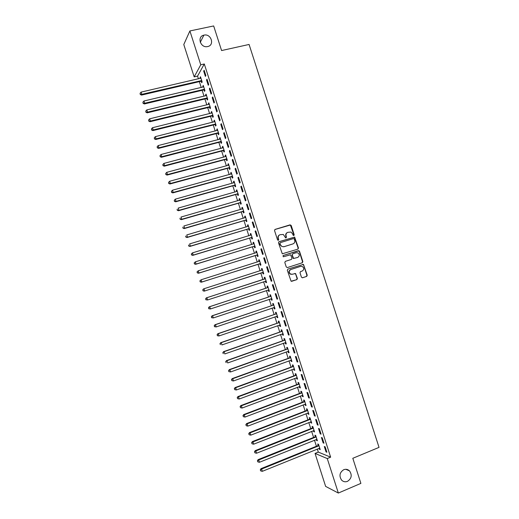<?xml version="1.0" encoding="UTF-8"?>
<svg xmlns="http://www.w3.org/2000/svg" width="519" height="519" viewBox="0 0 519 519"><rect width="100%" height="100%" fill="white"/><g stroke="black" fill="none" stroke-linecap="round" stroke-linejoin="round"><path stroke-width="0.78" d="M293.812 235.561L294.195 234.77L291.198 225.473L290.089 224.85L275.083 229.404L274.532 230.54L277.542 239.901L278.327 240.342L278.716 239.544L278.327 238.331C277.937 236.573 278.528 235.36 280.098 234.692L283.322 234.458L285.664 237.91L286.482 237.144L286.092 235.937C285.703 234.186 286.293 232.979 287.85 232.311L291.003 232.064L292.651 233.92L293.034 235.126L293.812 235.561M293.715 235.581L293.897 234.899L290.374 225.025L274.823 229.541M278.242 240.362L278.327 238.331M286.008 237.962L286.092 235.937M343.727 469.708C339.614 472.439 338.901 475.904 341.586 480.107C343.293 481.775 345.258 482.19 347.477 481.36C351.616 478.55 352.291 475.06 349.501 470.876C347.814 469.293 345.888 468.904 343.727 469.708M203.986 35.13L203.87 35.156C196.759 36.531 200.444 48.196 207.483 46.593L207.665 46.554C214.957 45.25 211.123 33.32 203.986 35.13M301.422 277.159L302.532 277.769L306.697 276.4L307.235 275.258L303.453 264.366L287.863 269.121L287.312 270.269L291.075 281.214L296.862 279.631L297.406 278.482L295.545 273.5L292.346 274.24L290.491 274.032C288.746 272.319 288.862 270.814 290.828 269.523L300.657 266.351L302.421 266.519C304.225 268.213 304.14 269.718 302.168 271.048L300.54 271.573L299.995 272.722L301.422 277.159M317.317 449.032L318.296 452.101L330.642 457.161L204.298 63.98L200.756 64.778L194.177 76.89L183.784 44.53L189.889 30.952L200.756 64.778M330.642 457.161L327.262 458.556L338.343 493.05L325.634 486.394L315.046 453.424L327.262 458.556M189.889 30.952L213.666 25.95L221.581 50.551L249.081 44.459L379.032 447.378L352.81 458.29L360.887 483.384L338.343 493.05M297.919 249.139L298.457 248.004L294.63 237.099L279.04 241.692L278.489 242.834L282.291 253.791L297.919 249.139M299.515 251.293L302.849 261.628L302.305 262.77L287.37 267.577L286.248 266.961L284.814 262.504L285.366 261.355L291.451 259.416L292.002 258.274L290.588 254.771L283.595 256.717L283.127 256.671L283.199 255.484L299.041 250.729L302.538 261.725L302.849 261.628M323.136 442.889L323.979 443.2L322.234 437.776L321.404 437.485L323.136 442.889L323.798 442.623M316.272 439.476L316.59 440.475L317.394 440.767L315.695 435.473L314.897 435.194L315.351 436.622M317.349 424.873L318.173 425.126L316.428 419.702L315.61 419.469L317.349 424.873L318.004 424.607M310.602 421.83L310.939 422.888L311.724 423.128L310.025 417.84L309.246 417.613L309.707 419.034M311.562 406.864L312.367 407.065L310.628 401.648L309.83 401.466L311.562 406.864L312.224 406.611M304.945 404.204L305.302 405.313L306.067 405.501L304.368 400.214L303.609 400.045L304.063 401.466M305.782 388.874L306.573 389.016L304.835 383.606L304.05 383.476L305.782 388.874L306.444 388.627M299.288 386.584L299.658 387.751L300.41 387.888L298.71 382.607L297.971 382.49L298.425 383.911M300.008 370.897L300.78 370.988L299.041 365.577L298.276 365.506L300.008 370.897L300.67 370.65M293.631 368.983L294.026 370.209L294.76 370.294L293.06 365.013L292.333 364.948L292.794 366.369M294.241 352.933L294.987 352.972L293.254 347.568L292.508 347.548L294.241 352.933L294.902 352.699M287.987 351.395L288.395 352.673L289.109 352.706L287.416 347.438L286.709 347.419L287.163 348.839M288.473 334.989L289.206 334.969L287.474 329.571L286.741 329.61L288.473 334.989L289.135 334.755M282.342 333.821L282.771 335.157L283.465 335.138L281.778 329.87L281.084 329.909L281.538 331.323M282.712 317.057L283.426 316.979L281.694 311.588L280.987 311.679L282.712 317.057L283.38 316.83M276.698 316.266L277.146 317.654L277.827 317.583L276.14 312.321L275.466 312.406L275.92 313.826M276.958 299.139L277.652 299.009L275.92 293.618L275.232 293.767L276.958 299.139L277.62 298.918M271.08 298.749L271.534 300.164L272.196 300.04L270.509 294.779L269.848 294.922L270.302 296.336M271.203 281.24L271.885 281.051L270.152 275.667L269.478 275.868L271.203 281.24L271.872 281.019M265.469 281.279L265.923 282.693L266.558 282.485L264.878 277.256L264.236 277.451L264.69 278.865M266.565 282.511L265.923 282.693M264.392 257.729L263.736 257.988L265.456 263.354L266.117 263.107L264.392 257.729M259.857 263.821L260.311 265.228L260.94 265.001L259.253 259.747L258.631 259.993L259.085 261.407M258.631 239.804L257.995 240.122L259.714 245.481L260.356 245.182L258.631 239.804M254.258 246.369L254.706 247.784L255.322 247.498L253.635 242.256L253.032 242.555L253.48 243.962M252.876 221.898L252.253 222.262L253.979 227.62L254.602 227.27L252.876 221.898M248.659 228.937L249.107 230.352L249.704 230.014L248.024 224.772L247.433 225.123L247.874 226.492M247.128 204.006L246.525 204.428L248.244 209.773L248.854 209.371L247.128 204.006M243.061 211.518L243.515 212.933L244.092 212.543L242.412 207.308L241.841 207.71L242.263 209.021M241.38 186.126L240.797 186.6L242.516 191.946L243.106 191.485L241.38 186.126M237.475 194.119L237.929 195.527L238.487 195.086L236.807 189.85L236.249 190.304L236.651 191.563M235.645 168.26L235.075 168.792L236.794 174.131L237.365 173.618L235.645 168.26M231.889 176.726L232.343 178.134L232.888 177.641L231.208 172.412L230.67 172.918L231.052 174.118M229.911 150.413L229.359 150.997L231.072 156.329L231.63 155.765L229.911 150.413M226.31 159.352L226.758 160.754L227.29 160.215L225.609 154.986L225.084 155.544L225.454 156.686M224.176 132.572L223.644 133.214L225.363 138.547L225.895 137.924L224.176 132.572M220.731 141.985L221.185 143.393L221.697 142.796L220.017 137.574L219.511 138.184L219.861 139.267M218.454 114.751L217.941 115.445L219.647 120.778L220.166 120.097L218.454 114.751M215.164 124.638L215.612 126.039L216.105 125.397L214.431 120.181L213.938 120.843L214.269 121.861M212.732 96.949L212.232 97.695L213.945 103.022L214.444 102.288L212.732 96.949M209.592 107.303L210.046 108.705L210.519 108.01L208.846 102.794L208.379 103.508L208.683 104.475M209.436 106.823L209.546 107.148M207.016 79.154L206.536 79.958L208.242 85.278L208.729 84.493L207.016 79.154M204.032 89.982L204.48 91.383L204.94 90.637L203.266 85.427L202.812 86.193L203.104 87.101M203.863 89.463L203.98 89.819M204.298 63.98L197.57 76.105L198.446 78.849M199.348 81.645L201.236 87.536M202.131 90.312L204.032 96.229M204.908 98.973L206.822 104.929M207.697 107.647L209.618 113.629M210.48 116.314L212.407 122.328M213.264 124.995L215.203 131.035M216.053 133.675L218.006 139.747M218.843 142.355L220.802 148.46M221.632 151.042L223.598 157.179M224.422 159.735L226.401 165.898M227.212 168.428L229.203 174.624M230.001 177.122L232.006 183.35M232.797 185.821L234.809 192.082M235.594 194.528L237.611 200.821M238.39 203.234L240.42 209.553M241.186 211.947L243.223 218.298M243.982 220.659L246.032 227.043M246.785 229.379L248.841 235.795M249.581 238.098L251.65 244.546M252.383 246.823L254.466 253.298M255.186 255.549L257.275 262.056M257.988 264.281L260.09 270.821M260.798 273.02L262.899 279.572M263.607 281.778L265.709 288.311M266.429 290.549L268.518 297.056M269.244 299.327L271.327 305.808M272.06 308.104L274.136 314.559M274.882 316.882L276.945 323.311M277.704 325.673L279.76 332.069M280.526 334.457L282.57 340.834M283.348 343.247L285.385 349.598M286.17 352.044L288.201 358.37M288.999 360.841L291.016 367.141M291.821 369.645L293.838 375.918M294.649 378.455L296.654 384.696M297.478 387.265L299.476 393.48M300.313 396.075L302.298 402.27M303.141 404.891L305.12 411.061M305.976 413.714L307.942 419.852M308.805 422.537L310.771 428.649M311.64 431.367L313.593 437.452M314.475 440.196L316.421 446.256M201.249 81.327L201.703 82.729L202.157 81.957L200.483 76.747L200.036 77.539L200.315 78.414M201.08 80.789L201.197 81.159M204.155 70.266L203.688 71.097L205.394 76.41L205.874 75.599L204.155 70.266M206.815 98.642L207.263 100.044L207.73 99.324L206.056 94.108L205.595 94.847L205.894 95.788M206.653 98.136L206.763 98.48M209.871 88.048L209.384 88.827L211.097 94.147L211.59 93.388L209.871 88.048M212.375 115.971L212.829 117.372L213.315 116.704L211.642 111.488L211.155 112.175L211.48 113.168M215.593 105.85L215.087 106.57L216.799 111.896L217.305 111.189L215.593 105.85M217.948 133.312L218.395 134.713L218.901 134.097L217.221 128.874L216.728 129.51L217.065 130.567M221.315 123.665L220.789 124.326L222.502 129.659L223.034 129.01L221.315 123.665M223.52 150.666L223.974 152.073L224.493 151.503L222.813 146.28L222.301 146.864L222.657 147.973M227.043 141.492L226.505 142.102L228.217 147.435L228.762 146.845L227.043 141.492M229.1 168.039L229.547 169.441L230.086 168.928L228.405 163.699L227.873 164.231L228.25 165.399M232.772 159.333L232.22 159.891L233.933 165.23L234.497 164.692L232.772 159.333M234.679 185.419L235.133 186.827L235.684 186.366L234.004 181.131L233.459 181.611L233.848 182.837M238.513 177.193L237.936 177.693L239.655 183.038L240.232 182.552L238.513 177.193M240.271 202.819L240.719 204.227L241.29 203.811L239.609 198.576L239.045 199.004L239.454 200.289M244.254 195.06L243.664 195.514L245.377 200.859L245.98 200.425L244.254 195.06M245.857 220.231L246.311 221.639L246.901 221.276L245.215 216.04L244.637 216.41L245.065 217.753M250.002 212.946L249.392 213.341L251.112 218.694L251.728 218.317L250.002 212.946M251.456 237.657L251.91 239.064L252.513 238.759L250.826 233.511L250.229 233.835L250.677 235.237M255.75 230.851L255.121 231.189L256.847 236.547L257.476 236.223L255.75 230.851M257.054 255.095L257.508 256.503L258.131 256.25L256.444 251.001L255.828 251.274L256.282 252.682M261.511 248.763L260.862 249.049L262.588 254.414L263.237 254.141L261.511 248.763M261.433 268.719L262.069 268.518L261.433 268.719L261.887 270.133M262.659 272.546L263.114 273.961L263.756 273.753L263.114 273.961M262.069 268.505L263.756 273.753M266.604 266.928L267.279 266.714L266.604 266.928L268.329 272.293L268.998 272.079L268.329 272.293M267.272 266.695L268.998 272.079M268.271 290.011L268.725 291.425L269.38 291.276L267.694 286.021L267.038 286.183L267.493 287.597M274.077 290.186L274.765 290.03L273.033 284.639L272.352 284.821L274.077 290.186L274.746 289.965M274.609 307.546L273.87 307.495L274.337 308.909L275.012 308.811L273.325 303.55L272.657 303.66L273.111 305.081M279.832 308.098L280.539 307.994L278.807 302.603L278.106 302.726L279.832 308.098L280.5 307.871M279.52 325.043L279.955 326.406L280.649 326.36L278.956 321.092L278.275 321.157L278.729 322.571M285.593 326.023L286.313 325.971L284.581 320.58L283.861 320.645L285.593 326.023L286.254 325.789M285.165 342.605L285.58 343.915L286.287 343.922L284.594 338.654L283.893 338.66L284.347 340.081M291.354 343.961L292.1 343.967L290.361 338.57L289.628 338.576L291.354 343.961L292.022 343.727M290.809 360.186L291.211 361.438L291.931 361.496L290.238 356.222L289.518 356.183L289.978 357.597M297.121 361.918L297.88 361.977L296.148 356.572L295.395 356.527L297.121 361.918L297.783 361.672M296.459 377.78L296.842 378.98L297.582 379.091L295.888 373.81L295.149 373.712L295.609 375.133M302.895 379.882L303.673 379.999L301.935 374.588L301.163 374.491L302.895 379.882L303.557 379.636M302.11 395.394L302.48 396.529L303.239 396.691L301.539 391.41L300.786 391.261L301.241 392.682M308.675 397.865L309.467 398.041L307.728 392.624L306.943 392.468L308.675 397.865L309.33 397.612M307.773 413.014L308.117 414.097L308.896 414.311L307.196 409.024L306.424 408.823L306.885 410.25M314.456 415.868L315.273 416.095L313.528 410.672L312.723 410.464L314.456 415.868L315.117 415.609M313.437 430.653L313.768 431.678L314.559 431.944L312.86 426.657L312.075 426.404L312.529 427.825M320.242 433.878L321.073 434.163L319.334 428.739L318.504 428.473L320.242 433.878L320.898 433.618M319.107 448.306L319.419 449.272L320.229 449.597L318.523 444.296L317.719 443.992L318.179 445.419M326.036 451.906L326.886 452.244L325.141 446.82L324.297 446.496L326.036 451.906L326.691 451.64M318.296 452.101L315.046 453.424M197.57 76.105L194.177 76.89M200.036 77.539L200.684 77.383M203.688 71.097L204.376 70.934M202.812 86.193L203.467 86.037M206.536 79.958L207.217 79.796M205.595 94.847L206.244 94.692M209.384 88.827L210.065 88.665M208.379 103.508L209.027 103.352M212.232 97.695L212.92 97.533M211.155 112.175L211.81 112.013M215.087 106.57L215.768 106.401M213.938 120.843L214.594 120.68M217.941 115.445L218.622 115.276M216.728 129.51L217.377 129.348M220.789 124.326L221.47 124.158M219.511 138.184L220.16 138.022M223.644 133.214L224.325 133.039M222.301 146.864L222.943 146.695M226.505 142.102L227.179 141.927M225.084 155.544L225.733 155.376M229.359 150.997L230.04 150.815M227.873 164.231L228.522 164.056M232.22 159.891L232.895 159.709M230.67 172.918L231.312 172.743M235.075 168.792L235.756 168.604M233.459 181.611L234.101 181.429M237.936 177.693L238.617 177.504M236.249 190.304L236.891 190.123M240.797 186.6L241.471 186.412M239.045 199.004L239.687 198.822M243.664 195.514L244.339 195.319M241.841 207.71L242.483 207.522M246.525 204.428L247.2 204.233M244.637 216.41L245.279 216.222M249.392 213.341L250.067 213.147M247.433 225.123L248.076 224.928M252.253 222.262L252.928 222.067M250.229 233.835L250.872 233.641M255.121 231.189L255.796 230.987M253.032 242.555L253.668 242.354M257.995 240.122L258.663 239.914M255.828 251.274L256.47 251.073M260.862 249.049L261.531 248.841M258.631 259.993L259.266 259.792M263.736 257.988L264.405 257.774M268.725 291.425L269.361 291.217M271.534 300.164L272.17 299.956M274.337 308.909L274.973 308.695M277.146 317.654L277.782 317.44M279.955 326.406L280.591 326.185M282.771 335.157L283.4 334.937M285.58 343.915L286.216 343.688M288.395 352.673L289.025 352.446M291.211 361.438L291.84 361.211M294.026 370.209L294.656 369.976M296.842 378.98L297.471 378.747M299.658 387.751L300.287 387.518M302.48 396.529L303.109 396.289M305.302 405.313L305.925 405.073M308.117 414.097L308.747 413.851M310.939 422.888L311.569 422.641M313.768 431.678L314.391 431.425M316.59 440.475L317.219 440.222M319.419 449.272L320.041 449.019M287.377 232.512C285.943 233.232 285.424 234.413 285.807 236.067M279.618 234.893C278.184 235.62 277.665 236.807 278.048 238.461M297.77 249.191L298.159 248.121L294.331 237.228L278.826 241.796M294.286 239L293.507 238.565L280.357 242.645L279.968 243.443L280.383 244.721L281.895 246.519L283.964 246.707L292.95 243.898C294.5 243.229 295.084 242.016 294.695 240.271L294.286 239M280.247 242.691L279.968 243.443M281.921 246.525L280.098 244.838L279.689 243.56M281.895 246.519L283.964 246.707M292.995 243.885L283.679 246.823M287.312 267.59L302 262.867L302.538 261.725M285.268 261.394L291.451 259.416M283.082 255.536L298.412 250.677M297.731 257.411C299.729 256.062 299.794 254.544 297.925 252.87L296.219 252.721L292.761 253.817L292.216 254.959L293.618 258.456L297.517 257.489M292.697 253.836L292.216 254.959M297.432 257.515L293.326 258.553L291.918 255.063M299.21 251.404L298.107 250.787M292.048 274.324L290.192 274.116C288.454 272.404 288.564 270.905 290.53 269.614L300.352 266.442M291.6 281.337L296.557 279.709L297.102 278.56L295.674 274.116L294.701 273.474M302.35 277.808L306.385 276.484L306.924 275.336L303.596 265.008L302.571 264.372M200.931 78.155L141.116 92.103L141.823 94.328L141.544 95.087L200.769 81.314L201.988 81.444M140.357 94.16L140.078 93.271L140.247 94.464L141.823 94.328L201.703 80.549M140.078 93.271L141.116 92.103M141.544 95.087L140.247 94.464M203.72 86.835L143.958 101.004L144.671 103.229L144.386 103.956L203.552 89.975L204.771 90.092M143.205 103.06L142.92 102.165L143.088 103.352L144.671 103.229L204.492 89.229M142.92 102.165L143.958 101.004M144.386 103.956L143.088 103.352M206.51 95.515L146.806 109.911L147.519 112.136L147.221 112.837L206.335 98.636L207.548 98.753M146.047 111.961L145.768 111.066L145.93 112.24L147.519 112.136L207.282 97.916M145.768 111.066L146.806 109.911M147.221 112.837L145.93 112.24M209.3 104.202L149.654 118.819L150.367 121.044L150.062 121.718L209.118 107.297L210.331 107.414M148.895 120.862L148.609 119.973L148.771 121.135L150.367 121.044L210.072 106.603M148.609 119.973L149.654 118.819M150.062 121.718L148.771 121.135M212.089 112.895L152.502 127.726L153.215 129.958L152.897 130.6L211.901 115.964L213.114 116.074M151.743 129.769L151.457 128.881L151.619 130.029L153.215 129.958L212.861 115.296M151.457 128.881L152.502 127.726M152.897 130.6L151.619 130.029M214.885 121.589L155.35 136.64L156.063 138.871L155.739 139.488L214.684 124.638L215.898 124.742M154.591 138.683L154.305 137.788L154.461 138.93L156.063 138.871L215.651 123.989M154.305 137.788L155.35 136.64M155.739 139.488L154.461 138.93M217.675 130.282L158.204 145.56L158.918 147.792L158.587 148.382L217.467 133.312L218.681 133.409M157.439 147.597L157.153 146.702L157.309 147.831L158.918 147.792L218.447 132.689M157.153 146.702L158.204 145.56M158.587 148.382L157.309 147.831M220.471 138.988L161.052 154.48L161.766 156.712L161.428 157.276L220.257 141.985L221.464 142.083M160.293 156.517L160.008 155.622L160.157 156.738L161.766 156.712L221.243 141.389M160.008 155.622L161.052 154.48M161.428 157.276L160.157 156.738M223.267 147.688L163.907 163.407L164.62 165.639L164.27 166.177L223.04 150.672L224.253 150.763M163.141 165.438L162.856 164.542L163.005 165.652L164.62 165.639L224.039 150.095M162.856 164.542L163.907 163.407M164.27 166.177L163.005 165.652M226.063 156.401L166.761 172.334L167.475 174.566L167.118 175.078L225.83 159.352L227.043 159.443M165.996 174.365L165.71 173.469L165.853 174.566L167.475 174.566L226.835 158.808M165.71 173.469L166.761 172.334M167.118 175.078L165.853 174.566M228.86 165.107L169.616 181.267L170.336 183.499L169.966 183.986L228.62 168.039L229.833 168.13M168.85 183.291L168.565 182.396L168.707 183.486L170.336 183.499L229.632 167.514M168.565 182.396L169.616 181.267M169.966 183.986L168.707 183.486M231.662 173.826L172.477 190.207L173.19 192.439L172.814 192.893L231.416 176.732L232.622 176.817M171.705 192.225L171.419 191.329L171.555 192.406L173.19 192.439L232.434 176.233M171.419 191.329L172.477 190.207M172.814 192.893L171.555 192.406M234.458 182.545L175.331 199.147L176.051 201.378L175.662 201.807L234.205 185.426L235.412 185.51M174.566 201.164L174.28 200.269L174.41 201.333L176.051 201.378L235.23 184.952M174.28 200.269L175.331 199.147M175.662 201.807L174.41 201.333M237.151 191.349L178.192 208.087L178.906 210.325L178.517 210.727L237.001 194.125L238.202 194.203M177.42 210.104L177.135 209.209L177.264 210.266L178.906 210.325L238.033 193.678M178.517 210.727L177.264 210.266M240.063 199.99L181.053 217.033L181.767 219.271L181.365 219.647L239.791 202.832L240.998 202.897M180.281 219.044L179.996 218.155L180.119 219.2L181.767 219.271L240.835 202.404M181.365 219.647L180.119 219.2M242.866 208.716L183.914 225.986L184.628 228.224L184.219 228.574L242.587 211.531L243.794 211.603M242.847 208.664L242.49 208.949M183.142 227.997L182.857 227.101L182.98 228.133L184.628 228.224L243.638 211.129M184.219 228.574L182.98 228.133M245.669 217.448L186.775 234.938L187.495 237.183L187.074 237.501L245.383 220.244L246.59 220.309M245.643 217.364L245.228 217.708M186.003 236.943L185.718 236.048L185.834 237.073L187.495 237.183L246.447 219.861M187.074 237.501L185.834 237.073M248.478 226.187L189.643 243.898L190.356 246.142L189.928 246.434L248.186 228.957L249.386 229.015M248.439 226.07L247.965 226.466M188.864 245.902L188.579 245.007L188.695 246.019L190.356 246.142L249.25 228.6M189.928 246.434L188.695 246.019M251.28 234.925L192.504 252.863L193.224 255.101L192.783 255.367L250.982 237.67L252.182 237.728M251.235 234.783L250.703 235.23M191.725 254.861L191.44 253.966L191.556 254.965L193.224 255.101L252.059 237.339M191.271 254.07L192.504 252.863L191.44 253.966M192.783 255.367L191.556 254.965M254.089 243.671L195.371 261.829L196.091 264.067L195.644 264.307L253.785 246.389L254.978 246.441M254.038 243.495L253.447 243.995M194.593 263.821L194.307 262.925L194.417 263.918L196.091 264.067L254.868 246.084M194.132 263.023L195.371 261.829L194.307 262.925M195.644 264.307L194.417 263.918M256.899 252.416L198.239 270.795L198.959 273.039L198.498 273.254L256.587 255.114L257.781 255.16M256.834 252.215L256.185 252.766M197.46 272.786L197.175 271.891L197.278 272.871L198.959 273.039L257.677 254.835M196.993 271.975L198.239 270.795L197.175 271.891M198.498 273.254L197.278 272.871M259.708 261.167L201.106 279.773L201.826 282.012L201.359 282.2L259.39 263.84L260.583 263.886M259.636 260.94L258.923 261.544M200.328 281.759L200.042 280.863L200.139 281.83L201.826 282.012L260.486 263.581M199.854 280.935L201.106 279.773L200.042 280.863M201.359 282.2L200.139 281.83M262.523 269.919L203.98 288.746L204.694 290.99L204.22 291.146L262.192 272.572L263.386 272.611M262.439 269.659L261.621 270.334M203.195 290.731L202.91 289.836L203.007 290.796L204.694 290.99L263.295 272.339M202.721 289.9L203.506 288.908L202.91 289.836M204.22 291.146L203.007 290.796M265.196 281.266L266.189 281.337M265.241 278.392L264.294 279.118L206.367 297.861L206.847 297.731L207.568 299.976L266.111 281.097M265.332 278.677L206.847 297.731L205.589 298.866L206.062 299.71L205.777 298.814M206.062 299.71L207.568 299.976L205.874 299.761M205.589 298.866L206.367 297.861M268.102 289.998L268.991 290.069M268.044 287.124L267.097 287.857L209.235 306.82L209.721 306.71L210.442 308.961L268.926 289.855M268.148 287.435L209.721 306.71L208.456 307.832L208.936 308.688L208.644 307.793M208.936 308.688L210.442 308.961L208.742 308.734M208.456 307.832L209.235 306.82M270.989 298.743L271.8 298.808M270.853 295.856L269.906 296.596L212.096 315.779L212.595 315.701L213.315 317.946L271.742 298.62M270.963 296.2L212.595 315.701L211.324 316.811L211.804 317.673L211.518 316.778M211.804 317.673L213.315 317.946L211.609 317.706M211.324 316.811L212.096 315.779M273.656 304.595L272.715 305.341L214.963 324.745L215.469 324.693L216.189 326.938L274.557 307.391M273.779 304.964L215.469 324.693L214.191 325.783L214.678 326.665L214.392 325.763M214.678 326.665L216.189 326.938L214.477 326.685M214.191 325.783L214.963 324.745M276.757 316.246L277.412 316.292M276.465 313.34L275.524 314.086L217.831 333.711L218.343 333.685L219.063 335.936L277.373 316.162M276.595 313.736L218.343 333.685L217.059 334.768L217.552 335.657L217.266 334.755M217.552 335.657L218.544 335.955L217.351 335.663M217.059 334.768L217.831 333.711M279.644 324.998L280.221 325.037M279.274 322.085L278.333 322.837L220.698 342.683L221.224 342.683L221.944 344.934L280.189 324.939M279.41 322.513L221.224 342.683L219.933 343.747L220.432 344.648L220.14 343.753M219.933 343.747L220.698 342.683M282.232 331.291L224.098 351.687L224.818 353.939L283.037 333.788M282.083 330.837L281.142 331.589L223.566 351.661L224.098 351.687L222.807 352.738L223.306 353.653L223.021 352.751M282.544 333.749L283.011 333.717M222.807 352.738L223.566 351.661M285.424 342.514L285.846 342.54M284.899 339.588L283.958 340.347L226.433 360.64L226.978 360.692L227.698 362.95L285.833 342.501M285.054 340.075L226.978 360.692L225.681 361.73L226.187 362.651L225.895 361.756M225.681 361.73L226.433 360.64M288.356 351.285L230.579 371.961L228.847 371.623L228.555 370.722L228.847 371.623M287.708 348.34L286.767 349.105L229.307 369.619L229.859 369.703L230.579 371.961L229.061 371.662M287.876 348.859L229.859 369.703L228.775 370.761M228.555 370.722L229.307 369.619M290.523 357.104L289.583 357.87L232.181 378.604L232.739 378.721L233.459 380.972L291.477 360.076M290.698 357.649L232.739 378.721L231.435 379.726L231.941 380.674L231.656 379.772M233.459 380.972L231.941 380.674M231.435 379.726L232.181 378.604M293.339 365.863L292.398 366.635L235.055 387.596L235.626 387.738L236.346 389.99L294.299 368.866M293.52 366.44L235.626 387.738L234.309 388.725L234.828 389.685L234.536 388.783M236.346 389.99L234.828 389.685M234.309 388.725L235.055 387.596M296.154 374.634L295.214 375.406L237.929 396.587L238.506 396.756L239.227 399.014L297.127 377.663M296.343 375.237L238.506 396.756L237.189 397.736L237.708 398.702L237.417 397.801M239.227 399.014L237.708 398.702M237.189 397.736L237.929 396.587M298.97 383.405L298.036 384.183L240.803 405.586L241.393 405.78L242.114 408.038L299.95 386.467M299.171 384.034L241.393 405.78L240.07 406.747L240.589 407.726L240.303 406.825M242.114 408.038L240.589 407.726M240.07 406.747L240.803 405.586M301.786 392.176L300.851 392.961L243.683 414.59L244.28 414.811L245 417.068L302.778 395.27M302 392.838L244.28 414.811L242.95 415.758L243.476 416.751L243.19 415.849M245 417.068L243.476 416.751M242.95 415.758L243.683 414.59M304.608 400.953L303.673 401.745L246.564 423.595L247.167 423.841L247.887 426.105L305.607 404.074M304.828 401.641L247.167 423.841L245.831 424.776L246.363 425.781L246.071 424.879M247.887 426.105L246.363 425.781M245.831 424.776L246.564 423.595M307.423 409.738L306.495 410.529L249.438 432.599L250.054 432.878L250.774 435.143L308.435 412.884M307.657 410.451L250.054 432.878L248.718 433.8L249.25 434.812L248.964 433.91M250.774 435.143L249.25 434.812M248.718 433.8L249.438 432.599M310.245 418.522L309.318 419.32L252.325 441.611L252.948 441.922L253.668 444.18L311.27 421.7M310.485 419.268L252.948 441.922L251.605 442.824L252.137 443.849L251.851 442.947M253.668 444.18L252.137 443.849M251.605 442.824L252.325 441.611M313.067 427.306L312.14 428.11L255.205 450.628L255.835 450.966L256.561 453.223L314.099 430.517M313.32 428.084L255.835 450.966L254.485 451.848L255.03 452.892L254.738 451.984M256.561 453.223L255.03 452.892M254.485 451.848L255.205 450.628M315.889 436.096L314.962 436.907L258.086 459.646L258.728 460.009L259.455 462.273L316.934 439.34M316.149 436.901L258.728 460.009L257.372 460.885L257.917 461.936L257.632 461.028M259.455 462.273L257.917 461.936M257.372 460.885L258.086 459.646M318.718 444.893L317.79 445.704L260.973 468.67L261.621 469.059L262.348 471.323L319.769 448.163M318.984 445.724L261.621 469.059L260.266 469.922L260.81 470.98L260.525 470.078M262.348 471.323L260.81 470.98M260.266 469.922L260.973 468.67M200.769 81.314L201.223 80.542M201.113 81.308L201.56 80.529M203.552 89.975L204.012 89.223M203.889 89.962L204.35 89.21M206.335 98.636L206.802 97.909M206.672 98.623L207.139 97.896M209.118 107.297L209.592 106.596M209.455 107.284L209.929 106.583M211.901 115.964L212.381 115.289M212.239 115.951L212.719 115.276M214.684 124.638L215.177 123.989M215.022 124.618L215.515 123.97M217.467 133.312L217.967 132.689M217.805 133.292L218.304 132.669M220.257 141.985L220.763 141.389M220.594 141.966L221.1 141.369M223.04 150.672L223.559 150.095M223.378 150.646L223.897 150.075M225.83 159.352L226.355 158.808M226.167 159.333L226.693 158.788M228.62 168.039L229.158 167.52M228.957 168.02L229.495 167.501M231.416 176.732L231.954 176.239M231.746 176.707L232.291 176.213M234.205 185.426L234.757 184.959M234.543 185.406L235.094 184.933M237.001 194.125L237.559 193.684M237.332 194.1L237.897 193.658M239.791 202.832L240.362 202.41M240.128 202.799L240.699 202.384M242.587 211.531L243.164 211.142M242.924 211.505L243.502 211.116M245.383 220.244L245.974 219.881M245.721 220.212L246.304 219.848M248.186 228.957L248.776 228.62M248.517 228.924L249.114 228.587M250.982 237.67L251.585 237.358M251.319 237.637L251.916 237.326M253.59 243.949L253.986 243.761M253.785 246.389L254.394 246.103M254.115 246.356L254.725 246.071M256.224 252.753L256.795 252.506M256.587 255.114L257.203 254.855M256.918 255.082L257.534 254.823M258.981 261.498L259.604 261.258M259.39 263.84L260.013 263.607M259.721 263.808L260.35 263.568M261.784 270.224L262.413 270.01M262.192 272.572L262.828 272.365M262.523 272.533L263.159 272.326M264.586 278.956L265.228 278.768M264.294 279.118L264.937 278.93M265.326 281.266L265.975 281.084M267.389 287.688L268.044 287.526M267.097 287.857L267.752 287.695M268.135 290.004L268.784 289.849M270.198 296.427L270.853 296.291M269.906 296.596L270.561 296.459M271.087 298.71L271.599 298.613M273 305.172L273.669 305.062M272.715 305.341L273.383 305.23M274.032 307.436L274.415 307.378M275.81 313.917L276.491 313.833M275.524 314.086L276.199 314.001M278.619 322.662L279.306 322.604M278.333 322.837L279.014 322.779M281.434 331.42L282.128 331.388M281.142 331.589L281.836 331.557M284.243 340.172L284.944 340.166M283.958 340.347L284.659 340.341M287.059 348.93L287.766 348.956M286.767 349.105L287.481 349.125M289.874 357.695L290.588 357.74M289.583 357.87L290.303 357.915M292.684 366.459L293.417 366.537M292.398 366.635L293.125 366.712M295.506 375.231L296.239 375.328M295.214 375.406L295.953 375.509M298.321 384.002L299.067 384.131M298.036 384.183L298.775 384.307M301.137 392.779L301.896 392.935M300.851 392.961L301.604 393.117M303.959 401.563L304.724 401.738M303.673 401.745L304.432 401.92M306.781 410.347L307.553 410.548M306.495 410.529L307.261 410.737M309.603 419.131L310.381 419.365M309.318 419.32L310.096 419.547M312.425 427.922L313.217 428.181M312.14 428.11L312.925 428.37M315.247 436.719L316.045 437.004M314.962 436.907L315.76 437.193M318.076 445.516L318.88 445.827M317.79 445.704L318.595 446.016M200.276 42.324L203.87 35.156M345.81 469.286L349.501 470.876M200.898 81.295L201.346 80.516M203.714 89.949L204.175 89.197M206.536 98.61L207.003 97.883M209.352 107.271L209.825 106.577M212.174 115.945L212.654 115.27M214.989 124.612L215.482 123.963"/></g></svg>
